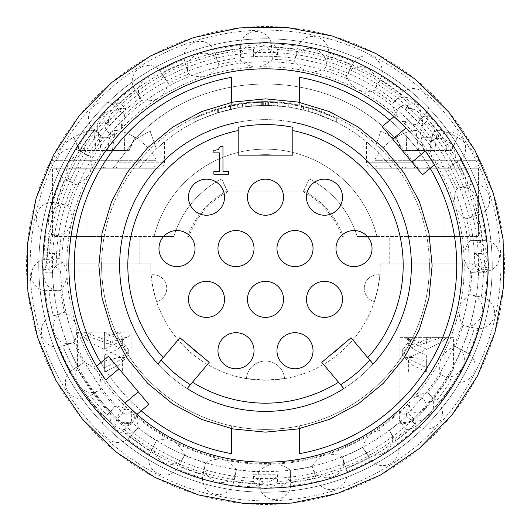 <?xml version="1.0" encoding="UTF-8"?>
<svg xmlns="http://www.w3.org/2000/svg" width="531" height="531" viewBox="0 0 531 531"><rect width="100%" height="100%" fill="white"/><g stroke="black" fill="none" stroke-linecap="round" stroke-linejoin="round"><path stroke-width="0.4" stroke-dasharray="2.65 1.99" d="M188.93 236.547L187.735 236.547L188.93 236.547A81.296 81.296 0 0 1 227.626 191.93L221.639 178.907L227.427 190.954L303.573 190.954L303.374 191.93A81.296 81.296 0 0 1 342.07 236.547L343.265 236.547L342.07 236.547M303.573 190.954L309.361 178.907L303.652 190.954L227.348 190.954M227.427 190.954L227.626 191.93L303.374 191.93L303.652 190.954M231.357 428.603L231.357 425.802A163.9 163.9 0 0 0 299.643 425.802L299.643 453.64A191.213 191.213 0 0 0 299.643 77.36L299.643 105.198A163.9 163.9 0 0 0 231.357 105.198L231.357 77.36A191.213 191.213 0 0 0 231.357 453.64L231.357 425.802A163.9 163.9 0 0 0 299.643 425.802L299.643 428.603M373.101 363.987A145.872 145.872 0 0 0 265.5 119.628A145.872 145.872 0 0 0 119.628 265.5A145.872 145.872 0 0 1 265.5 119.628A145.872 145.872 0 0 1 411.372 265.5A145.872 145.872 0 0 0 292.813 122.21M238.187 122.21A145.872 145.872 0 0 0 157.899 363.987M306.473 197.207A18.027 18.027 0 0 0 324.501 215.241A18.027 18.027 0 0 0 342.535 197.207A18.027 18.027 0 0 0 324.501 179.179A18.027 18.027 0 0 0 306.473 197.207M247.473 197.207A18.027 18.027 0 0 0 265.5 215.241A18.027 18.027 0 0 0 283.527 197.207A18.027 18.027 0 0 0 265.5 179.179A18.027 18.027 0 0 0 247.473 197.207M188.465 197.207A18.027 18.027 0 0 0 206.499 215.241A18.027 18.027 0 0 0 224.527 197.207A18.027 18.027 0 0 0 206.499 179.179A18.027 18.027 0 0 0 188.465 197.207M158.968 248.561A18.027 18.027 0 0 0 176.996 266.595A18.027 18.027 0 0 0 195.023 248.561A18.027 18.027 0 0 0 176.996 230.534A18.027 18.027 0 0 0 158.968 248.561M217.969 248.561A18.027 18.027 0 0 0 235.996 266.595A18.027 18.027 0 0 0 254.024 248.561A18.027 18.027 0 0 0 235.996 230.534A18.027 18.027 0 0 0 217.969 248.561M276.976 248.561A18.027 18.027 0 0 0 295.004 266.595A18.027 18.027 0 0 0 313.031 248.561A18.027 18.027 0 0 0 295.004 230.534A18.027 18.027 0 0 0 276.976 248.561M335.977 248.561A18.027 18.027 0 0 0 354.004 266.595A18.027 18.027 0 0 0 372.032 248.561A18.027 18.027 0 0 0 354.004 230.534A18.027 18.027 0 0 0 335.977 248.561M188.465 299.371A18.027 18.027 0 0 0 206.499 317.405A18.027 18.027 0 0 0 224.527 299.371A18.027 18.027 0 0 0 206.499 281.344A18.027 18.027 0 0 0 188.465 299.371M247.473 299.371A18.027 18.027 0 0 0 265.5 317.405A18.027 18.027 0 0 0 283.527 299.371A18.027 18.027 0 0 0 265.5 281.344A18.027 18.027 0 0 0 247.473 299.371M306.473 299.371A18.027 18.027 0 0 0 324.501 317.405A18.027 18.027 0 0 0 342.535 299.371A18.027 18.027 0 0 0 324.501 281.344A18.027 18.027 0 0 0 306.473 299.371M217.969 350.725A18.027 18.027 0 0 0 235.996 368.76A18.027 18.027 0 0 0 254.024 350.725A18.027 18.027 0 0 0 235.996 332.698A18.027 18.027 0 0 0 217.969 350.725M276.976 350.725A18.027 18.027 0 0 0 295.004 368.76A18.027 18.027 0 0 0 313.031 350.725A18.027 18.027 0 0 0 295.004 332.698A18.027 18.027 0 0 0 276.976 350.725M136.965 414.366A196.682 196.682 0 0 1 96.576 366.237L108.45 356.268L148.839 404.396L136.965 414.366M105.616 380.043A196.682 196.682 0 0 0 124.931 403.062M129.199 410.118C122.674 407.211 117.889 406.009 114.842 406.514L114.802 406.527C100.399 419.702 121.997 443.046 136.248 429.805L138.153 427.88C138.385 424.793 136.772 420.134 133.314 413.888C137.854 421.514 126.723 430.044 120.53 423.692C113.674 418.089 121.214 406.248 129.199 410.118A198.727 198.727 0 0 1 99.41 374.62L96.41 369.908A198.727 198.727 0 0 1 76.829 327.919L75.15 322.589A198.727 198.727 0 0 1 67.105 276.956L66.86 271.381A198.727 198.727 0 0 1 70.895 225.217L72.11 219.768A198.727 198.727 0 0 1 87.954 176.226L90.535 171.267A198.727 198.727 0 0 1 117.112 133.314C109.486 137.854 100.956 126.723 107.308 120.537C112.911 113.674 124.752 121.214 120.882 129.199C123.789 122.674 124.991 117.889 124.486 114.842L115.831 106.877A218.082 218.082 0 0 1 135.279 90.562L141.618 100.465A206.36 206.36 0 0 0 124.486 114.842M90.535 171.267C91.651 164.218 91.571 159.287 90.297 156.472L76.471 149.583A221.739 221.739 0 0 1 91.923 127.52L101.195 136.248C87.954 121.997 111.298 100.399 124.473 114.802L112.917 104.607A221.739 221.739 0 0 1 133.553 87.296C126.73 71.081 147.97 57.54 159.758 70.603A221.739 221.739 0 0 1 184.171 59.213C181.775 41.79 205.802 34.21 213.801 49.874A221.739 221.739 0 0 1 240.331 45.195C242.528 27.745 267.697 26.636 271.374 43.841A221.739 221.739 0 0 1 298.21 46.19C304.847 29.902 329.446 35.345 328.543 52.914A221.739 221.739 0 0 1 353.858 62.127C364.485 48.109 386.833 59.737 381.417 76.471A221.739 221.739 0 0 1 403.48 91.923L392.847 103.12A206.36 206.36 0 0 0 374.528 90.297L379.977 79.876A218.082 218.082 0 0 1 400.772 94.438L394.752 101.195C409.003 87.954 430.601 111.298 416.198 124.473L424.123 115.831A218.082 218.082 0 0 1 440.438 135.279L430.535 141.618C429.513 144.532 429.864 149.457 431.59 156.379L434.59 161.092A198.727 198.727 0 0 1 454.171 203.088L455.85 208.411A198.727 198.727 0 0 1 463.895 254.044L464.14 259.626A198.727 198.727 0 0 1 460.105 305.783L458.89 311.232A198.727 198.727 0 0 1 443.046 354.774L440.464 359.733A198.727 198.727 0 0 1 413.888 397.686C421.514 393.146 430.044 404.277 423.692 410.47C418.089 417.326 406.248 409.786 410.118 401.801A198.727 198.727 0 0 1 374.62 431.59L369.908 434.59A198.727 198.727 0 0 1 327.919 454.171L322.589 455.85A198.727 198.727 0 0 1 276.956 463.895L271.381 464.14A198.727 198.727 0 0 1 225.217 460.105L219.768 458.89A198.727 198.727 0 0 1 176.226 443.046L171.267 440.464A198.727 198.727 0 0 1 133.314 413.888M403.48 91.923C417.379 81.137 435.958 98.155 426.393 112.917A221.739 221.739 0 0 1 443.704 133.553L431.066 141.246M138.153 427.88A206.36 206.36 0 0 0 156.472 440.703L156.433 440.723C145.932 457.178 172.84 474.137 183.175 457.656L184.522 455.306A206.36 206.36 0 0 0 205.53 462.952L205.504 462.986C199.616 481.597 229.996 491.009 235.718 472.417L236.401 469.796A206.36 206.36 0 0 0 258.677 471.747L258.657 471.78C257.794 491.281 289.574 492.516 290.284 473.075L290.271 470.366A206.36 206.36 0 0 0 312.288 466.483L312.281 466.523C316.489 485.586 347.506 478.55 343.165 459.587L342.449 456.972A206.36 206.36 0 0 0 362.713 447.527L362.719 447.567C371.713 464.89 399.856 450.062 390.75 432.871L389.382 430.535A206.36 206.36 0 0 0 406.514 416.158L406.527 416.204C419.702 430.601 443.046 409.003 429.805 394.752L427.88 392.847A206.36 206.36 0 0 0 440.703 374.528L440.723 374.567C457.178 385.068 474.137 358.159 457.656 347.825L455.306 346.477A206.36 206.36 0 0 0 462.952 325.47L462.986 325.496C481.59 331.384 491.009 301.004 472.417 295.282L469.796 294.599A206.36 206.36 0 0 0 471.747 272.323L471.78 272.343C491.281 273.213 492.516 241.426 473.075 240.716L470.366 240.729A206.36 206.36 0 0 0 466.483 218.712L466.523 218.719C485.586 214.511 478.55 183.494 459.587 187.835L456.972 188.551A206.36 206.36 0 0 0 447.527 168.287L447.567 168.281C464.89 159.287 450.062 131.144 432.871 140.25L430.555 141.578M471.787 184.171L457.005 188.518L468.183 184.994A218.082 218.082 0 0 0 457.45 161.988L447.56 168.281L460.404 159.758A221.739 221.739 0 0 1 471.787 184.171C489.21 181.775 496.797 205.802 481.126 213.801A221.739 221.739 0 0 1 485.805 240.331C503.255 242.528 504.364 267.697 487.159 271.374A221.739 221.739 0 0 1 484.816 298.21C501.098 304.847 495.655 329.446 478.086 328.543A221.739 221.739 0 0 1 468.873 353.858C482.891 364.485 471.262 386.833 454.529 381.417A221.739 221.739 0 0 1 439.077 403.48C449.863 417.379 432.845 435.958 418.083 426.393A221.739 221.739 0 0 1 397.447 443.704L389.422 430.555M485.805 240.331L470.4 240.709M471.004 240.669L482.108 240.198A218.082 218.082 0 0 0 477.701 215.194L466.523 218.712L481.126 213.801M484.816 298.21L469.835 294.586L481.278 297.121A218.082 218.082 0 0 0 483.495 271.832L471.78 272.337L487.159 271.374M468.873 353.858L455.346 346.477M455.89 346.75L465.747 351.894A218.082 218.082 0 0 0 474.429 328.039L462.986 325.49L478.086 328.543M439.077 403.48L427.92 392.854L436.562 400.772A218.082 218.082 0 0 0 451.124 379.977L440.73 374.561L454.529 381.417M389.761 431.059L395.721 440.438A218.082 218.082 0 0 0 415.169 424.123L406.527 416.204L418.083 426.393M346.683 470.738L342.482 457.005L346.006 468.183A218.082 218.082 0 0 0 369.012 457.45L362.719 447.56L371.242 460.404A221.739 221.739 0 0 1 346.829 471.787L346.683 470.738M312.281 466.523L317.199 481.126A221.739 221.739 0 0 1 290.669 485.805L290.291 470.4M290.331 471.01L290.809 482.115A218.082 218.082 0 0 0 315.806 477.701L312.454 467.107M233.189 483.834L236.414 469.835L233.879 481.278A218.082 218.082 0 0 0 259.168 483.495L258.663 471.78L259.626 487.159A221.739 221.739 0 0 1 232.79 484.816L233.189 483.834M205.504 462.986L202.457 478.086A221.739 221.739 0 0 1 177.142 468.873L184.522 455.346M184.25 455.89L179.113 465.747A218.082 218.082 0 0 0 202.961 474.429L205.358 463.576M128.349 438.427L138.146 427.92L130.228 436.562A218.082 218.082 0 0 0 151.023 451.124L156.439 440.73L149.583 454.529A221.739 221.739 0 0 1 127.52 439.077L128.349 438.427M114.377 406.965L104.607 418.089A221.739 221.739 0 0 1 87.296 397.453L100.465 389.389A206.36 206.36 0 0 0 114.842 406.514M96.41 369.908C90.861 365.414 86.553 363.018 83.473 362.713L83.433 362.719C66.109 371.713 80.938 399.856 98.129 390.75L90.562 395.721A218.082 218.082 0 0 0 106.877 415.169L114.802 406.534M99.941 389.761L100.445 389.422M73.995 342.475L62.817 346.006A218.082 218.082 0 0 0 73.55 369.012L83.433 362.719L70.596 371.249A221.739 221.739 0 0 1 59.213 346.829L74.028 342.449A206.36 206.36 0 0 0 83.473 362.713M75.15 322.589C70.955 316.815 67.41 313.383 64.516 312.288L64.477 312.281C45.414 316.489 52.45 347.506 71.413 343.165L73.417 342.674M64.477 312.281L49.874 317.199A221.739 221.739 0 0 1 45.195 290.669L60.634 290.271A206.36 206.36 0 0 0 64.516 312.288M66.86 271.381C64.297 264.71 61.769 260.482 59.253 258.677L59.22 258.663C39.719 257.794 38.484 289.574 57.925 290.284L48.892 290.809A218.082 218.082 0 0 0 53.299 315.806L63.893 312.454M59.99 290.331L60.6 290.291M58.609 258.683L43.841 259.626A221.739 221.739 0 0 1 46.184 232.79L61.204 236.408A206.36 206.36 0 0 0 59.253 258.677M61.165 236.408L49.722 233.879A218.082 218.082 0 0 0 47.505 259.168L59.22 258.663M72.11 219.768C71.36 212.665 70.006 207.92 68.048 205.53L68.014 205.504C49.41 199.616 39.991 229.996 58.583 235.718L60.567 236.295M68.014 205.504L52.914 202.457A221.739 221.739 0 0 1 62.127 177.142L75.694 184.522A206.36 206.36 0 0 0 68.048 205.53M90.277 156.433L89.739 156.147L90.27 156.439C73.822 145.932 56.863 172.84 73.344 183.182L65.253 179.113A218.082 218.082 0 0 0 56.571 202.968L67.43 205.358M75.11 184.25L75.654 184.522M89.739 156.147L79.876 151.023A218.082 218.082 0 0 1 94.438 130.228L103.12 138.153A206.36 206.36 0 0 0 90.297 156.472M133.553 87.296L141.246 99.934M120.882 129.199A198.727 198.727 0 0 1 156.379 99.41L161.092 96.41C165.586 90.861 167.982 86.553 168.287 83.48L168.281 83.433C159.287 66.116 131.144 80.938 140.25 98.129L141.578 100.445M184.171 59.213L188.551 74.028A206.36 206.36 0 0 0 168.287 83.48M188.532 73.995L184.994 62.817A218.082 218.082 0 0 0 161.988 73.55L168.281 83.44L159.758 70.603M161.092 96.41A198.727 198.727 0 0 1 203.081 76.829L208.411 75.15C214.185 70.955 217.624 67.41 218.712 64.516L218.719 64.477C214.511 45.414 183.494 52.45 187.835 71.413L188.326 73.417M240.331 45.195L240.729 60.634A206.36 206.36 0 0 0 218.712 64.516M208.411 75.15A198.727 198.727 0 0 1 254.044 67.105L259.619 66.86C266.29 64.304 270.525 61.769 272.323 59.26L272.343 59.22C273.206 39.719 241.426 38.484 240.716 57.925L240.191 48.892A218.082 218.082 0 0 0 215.194 53.299L218.712 64.477L213.801 49.874M240.669 59.99L240.709 60.6M298.21 46.19L294.599 61.204A206.36 206.36 0 0 0 272.323 59.26M294.592 61.165L297.121 49.722A218.082 218.082 0 0 0 271.832 47.505L272.337 59.22L271.374 43.841M259.619 66.86A198.727 198.727 0 0 1 305.783 70.902L311.232 72.11C318.334 71.36 323.08 70.006 325.47 68.048L325.496 68.014C331.384 49.41 301.004 39.991 295.282 58.583L294.705 60.567M353.858 62.127L346.477 75.694A206.36 206.36 0 0 0 325.47 68.048M374.567 90.277L374.853 89.739L374.561 90.27C385.068 73.822 358.159 56.863 347.825 73.344L351.887 65.26A218.082 218.082 0 0 0 328.039 56.571L325.49 68.014L328.543 52.914M346.75 75.11L346.477 75.654M443.704 133.553C459.919 126.73 473.46 147.97 460.404 159.758M426.665 263.861L464.114 263.861L426.665 263.861M426.665 236.547L464.114 236.547L426.665 236.547M401.854 150.538L395.675 137.277L396.159 137.277A58.304 57.421 180 0 1 406.076 132.484A58.251 53 -114.7 0 1 415.899 130.394A58.251 21.95 -100.8 0 1 420.366 132.484L421.209 137.277L426.665 137.277L421.209 137.277L420.366 132.484A58.251 21.95 -100.8 0 0 415.899 130.394A58.251 53 -114.7 0 0 406.076 132.484A58.304 57.421 180 0 0 396.159 137.277L395.675 137.277A58.39 58.39 0 0 0 374.415 160.694L478.916 160.694L374.415 160.694A4.467 4.467 0 0 0 378.417 167.159L474.92 167.159L378.417 167.159M451.476 150.538L457.662 137.277L457.178 137.277L451.476 150.538L423.546 150.538L451.284 150.538L457.178 137.277L457.662 137.277A58.39 58.39 0 0 1 478.916 160.694A4.467 4.467 0 0 1 474.92 167.159M402.053 150.538L396.159 137.277L402.053 150.538L406.713 150.538L402.053 150.538M129.146 150.538L135.325 137.277L134.841 137.277A58.304 57.421 180 0 0 124.924 132.484A58.251 53 114.7 0 0 115.101 130.394A58.251 21.95 100.8 0 0 110.634 132.484L109.791 137.277L104.335 137.277L109.791 137.277L110.634 132.484A58.251 21.95 100.8 0 1 115.101 130.394A58.251 53 114.7 0 1 124.924 132.484A58.304 57.421 180 0 1 134.841 137.277L135.325 137.277A58.39 58.39 0 0 1 156.585 160.694L52.084 160.694L156.585 160.694A4.467 4.467 0 0 1 152.583 167.159L56.08 167.159L152.583 167.159M79.524 150.538L73.338 137.277L73.822 137.277L79.524 150.538L107.454 150.538L79.716 150.538L73.822 137.277L73.338 137.277A58.39 58.39 0 0 0 52.084 160.694A4.467 4.467 0 0 0 56.08 167.159M128.947 150.538L134.841 137.277L128.947 150.538L124.287 150.538L128.947 150.538M122.9 412.766L117.205 418.66C121.247 422.284 125.874 423.326 131.077 421.78L131.077 421.773C131.661 420.625 131.827 417.12 131.595 411.273C129.199 414.671 126.305 415.176 122.9 412.766C83.573 373.638 62.784 326.373 60.541 270.963L150.904 270.963A114.729 114.729 0 0 0 265.5 380.229A114.729 114.729 0 0 0 380.096 270.963L470.459 270.963L475.968 266.038L471.608 263.861L380.216 263.861A114.729 114.729 0 0 1 379.851 274.852A13.66 13.66 0 0 0 364.385 286.601A13.66 13.66 0 0 0 374.415 301.575L377.913 288.426A114.729 114.729 0 0 0 377.939 288.32L379.851 274.852A13.66 13.66 0 0 0 364.385 286.601A13.66 13.66 0 0 0 374.415 301.575A114.729 114.729 0 0 1 156.585 301.575A13.66 13.66 0 0 0 153.074 274.713A13.66 13.66 0 0 0 151.149 274.852A114.729 114.729 0 0 1 150.784 263.861L59.392 263.861L55.032 266.038L52.383 272.23C54.919 329.366 76.524 378.178 117.205 418.66L116.933 419.258C123.365 423.24 127.818 424.388 130.281 422.696L131.104 423.579L130.088 422.915C127.52 424.767 123.039 423.778 116.641 419.935C99.609 405.193 80.453 375.915 77.559 368.614L77.559 332.154L130.945 332.154L80.307 332.154L91.611 332.154L88.504 334.099L86.062 337.889L87.031 340.338L88.504 341.685L120.159 356.859L122.608 360.655L122.608 372.039L86.062 372.039L122.608 372.039M86.062 337.889L86.062 372.039M117.052 332.154L120.159 334.099L122.608 337.889L122.608 343.584C121.526 347.38 115.433 351.17 104.335 354.96L104.335 372.039L104.335 354.96M104.209 332.154L120.159 339.787L121.632 341.134L122.608 343.584M122.608 337.889L119.734 341.977L104.335 349.272L104.335 337.105L121.095 332.154L77.559 332.154M91.611 332.154L104.461 332.154L104.335 349.272M131.104 423.579L131.104 332.983L128.761 336.083L127.513 336.78L104.335 344.367M256.128 484.956A13.66 13.653 180 0 0 274.872 484.956L265.5 484.033L256.128 484.956L253.486 481.511L253.479 474.76L277.521 474.76L277.514 481.511A216.349 216.349 0 0 0 406.627 429.479L410.297 429.181L416.211 426.234C461.32 384.895 485.347 333.561 488.288 272.224L484.126 264.83L485.128 265.5L487.996 269.768A13.66 13.653 90 0 0 484.956 256.128L484.126 264.83M116.641 419.935L114.789 426.234C69.68 384.895 45.653 333.561 42.712 272.224L46.874 264.83L46.044 256.128A13.66 13.653 -90 0 0 43.004 269.768L49.575 269.19L52.37 265.5L56.04 263.894L59.392 263.861L56.273 263.861L150.784 263.861L150.904 270.963M46.874 264.83L45.872 265.5L43.004 269.768A8.197 8.197 0 0 0 42.712 272.224A215.055 215.055 0 0 0 114.57 426.041M107.687 107.687A13.66 13.653 -45 0 0 103.691 116.953L110.972 110.972L116.953 103.698A13.66 13.653 -45 0 0 107.687 107.687M265.5 42.321A13.66 13.653 -0 0 0 256.128 46.051L265.5 46.967L274.872 46.051A13.66 13.653 -0 0 0 265.5 42.321M423.313 107.687A13.66 13.653 45 0 0 414.047 103.698L420.028 110.972L427.309 116.953A13.66 13.653 45 0 0 423.313 107.687M380.096 270.963L380.216 263.861L474.727 263.861L471.608 263.861L474.96 263.894L478.63 265.5L481.425 269.19L487.996 269.768A8.197 8.197 0 0 1 488.288 272.224A215.055 215.055 0 0 1 416.43 426.041L414.359 419.935C407.987 423.778 403.5 424.767 400.912 422.915L399.896 423.579L399.896 337.616L405.312 337.616L426.665 344.367L426.665 337.616L426.665 344.367M427.309 116.953L426.738 121.254L421.972 126.033L404.967 109.028L409.746 104.262A216.349 216.349 0 0 0 277.514 49.489L277.521 56.24L253.479 56.24L253.486 49.489A216.349 216.349 0 0 0 121.254 104.262L126.033 109.028L109.028 126.033L104.262 121.254A216.349 216.349 0 0 0 49.489 253.486L56.24 253.479L56.04 263.894M274.872 46.051L277.514 49.489M116.953 103.698L121.254 104.262M46.044 256.128L49.489 253.486M474.96 263.894L474.76 253.479L481.511 253.486A216.349 216.349 0 0 0 426.738 121.254M130.281 422.696L131.077 421.78A206.134 206.134 0 0 0 399.923 421.773L399.923 421.78C399.339 420.625 399.173 417.12 399.405 411.273A197.937 197.937 0 0 1 131.595 411.273M151.149 274.852L153.061 288.32A114.729 114.729 0 0 0 153.087 288.426L156.585 301.575A13.66 13.66 0 0 0 153.074 274.713A13.66 13.66 0 0 0 151.149 274.852M265.5 38.776A226.73 226.73 0 0 0 38.77 265.5A226.73 226.73 0 0 0 265.5 492.23A226.73 226.73 0 0 0 492.23 265.5A226.73 226.73 0 0 0 265.5 38.776A226.73 226.73 0 0 0 38.77 265.5A226.73 226.73 0 0 0 265.5 492.23A226.73 226.73 0 0 0 492.23 265.5A226.73 226.73 0 0 0 265.5 38.776A226.73 226.73 0 0 0 38.77 265.5A226.73 226.73 0 0 0 265.5 492.23A226.73 226.73 0 0 0 492.23 265.5A226.73 226.73 0 0 0 265.5 38.776M253.486 49.489L256.128 46.051M104.262 121.254L103.691 116.953M114.789 426.234L120.703 429.181L124.373 429.479A216.349 216.349 0 0 0 253.486 481.511M284.556 378.557A19.123 19.123 0 0 0 265.5 361.027A19.123 19.123 0 0 0 246.444 378.557A114.65 114.65 0 0 0 284.556 378.557A19.123 19.123 0 0 0 265.5 361.027A19.123 19.123 0 0 0 246.444 378.557L265.5 380.15L284.556 378.557A19.123 19.123 0 0 0 265.5 361.027A19.123 19.123 0 0 0 246.444 378.557M104.335 263.861L68.798 263.861L104.335 263.861M104.335 236.547L68.798 236.547L104.335 236.547M399.896 423.579L400.719 422.696C403.162 424.388 407.609 423.24 414.067 419.258C430.734 404.562 450.341 374.461 453.441 368.614L453.441 337.616L426.665 337.616L444.932 337.616L443.969 340.338L442.496 341.685L410.841 356.859L408.392 360.655L408.392 372.039L444.938 372.039L408.392 372.039M444.938 337.889L444.938 372.039M443.969 340.338L446.206 337.616L408.405 337.616L408.392 343.584C409.474 347.38 415.567 351.17 426.665 354.96L426.665 372.039L426.665 367.824L405.505 357.336L403.022 355.451L410.841 364.445L426.665 372.039M414.359 337.616L409.368 341.134L408.392 343.584M408.392 337.889L411.266 341.977L426.665 349.272M453.441 368.614C450.52 375.975 431.351 405.233 414.359 419.935M453.441 337.616L399.896 337.616M429.4 265.5A163.9 163.9 0 0 0 265.5 101.6A163.9 163.9 0 0 0 101.6 265.5A163.9 163.9 0 0 1 265.5 101.6A163.9 163.9 0 0 1 429.4 265.5A163.9 163.9 0 0 1 265.5 429.4A163.9 163.9 0 0 1 101.6 265.5A163.9 163.9 0 0 0 265.5 429.4A163.9 163.9 0 0 0 429.4 265.5M408.392 360.655L409.368 363.098M408.405 337.616L404.655 337.616L411.266 341.977M440.909 337.616L405.505 349.743L402.232 353.54L403.022 355.451M432.559 337.616L405.505 346.902L403.022 348.781L402.232 350.692L405.505 354.489L412.308 357.489L405.803 357.489M412.308 357.489L426.665 361.073L426.665 354.96M277.401 105.875A158.437 158.437 0 0 1 286.143 106.777L269.994 105.49L288.273 107.07L308.133 111.271A158.437 158.437 0 0 1 316.204 113.76L336.342 122.143A158.437 158.437 0 0 0 328.749 118.599L322.981 116.223A158.437 158.437 0 0 0 301.356 109.539L295.588 108.311A158.437 158.437 0 0 0 280.116 106.1L265.686 105.423L251.302 106.061A158.437 158.437 0 0 0 242.574 107.096L261.318 105.483L245.176 106.738A158.437 158.437 0 0 1 253.791 105.861L265.274 105.423L277.401 105.875L277.401 102.589L265.274 102.144L265.274 105.423M201.959 118.725L217.644 112.824L231.868 109.034L239.016 107.654C236.089 107.912 229.186 109.565 218.314 112.618C203.008 118.201 195.169 121.353 194.804 122.07C195.395 121.267 203.187 118.128 218.168 112.658C227.972 109.864 234.49 108.271 237.715 107.879L217.823 112.771L201.959 118.725L201.959 115.154L217.823 109.333L217.823 112.771M374.62 148.999C364.027 139.494 364.027 139.494 374.62 148.999C364.027 139.494 364.027 139.494 374.62 148.999L380.88 130.931L396.372 139.859L413.51 162.791L396.372 139.859L380.886 130.931L374.62 148.999A158.437 158.437 0 0 0 156.379 148.999C166.973 139.494 166.973 139.494 156.379 148.999C166.973 139.494 166.973 139.494 156.379 148.999A158.437 158.437 0 0 1 374.62 148.999M117.49 162.791L134.628 139.859L150.114 130.931L156.379 148.999L150.12 130.931L134.628 139.859L117.49 162.791L112.764 168.254L139.162 168.254L112.764 168.254L117.49 162.791L164.431 162.791L117.49 162.791M418.236 168.254L391.838 168.254L418.236 168.254L413.51 162.791L418.236 168.254L372.032 168.254L418.236 168.254M221.639 178.907A95.607 95.607 0 0 0 173.876 236.547L154.07 236.547A114.729 114.729 0 0 1 376.93 236.547A114.729 114.729 0 0 0 154.07 236.547L173.876 236.547A95.607 95.607 0 0 1 221.639 178.907L309.361 178.907L221.639 178.907M357.124 236.547A95.607 95.607 0 0 0 309.361 178.907A95.607 95.607 0 0 1 357.124 236.547L376.93 236.547A114.729 114.729 0 0 0 154.07 236.547A114.729 114.729 0 0 1 376.93 236.547L357.124 236.547M376.93 236.547L478.57 236.547L444.148 236.547L444.148 168.254L391.838 168.254L478.57 168.254L444.148 168.254L444.148 236.547L376.93 236.547M128.741 168.254L73.769 168.254L128.741 168.254L128.336 167.159L124.573 167.159L126.524 168.254M112.764 168.254L158.968 168.254L112.764 168.254M139.162 168.254L52.43 168.254L86.852 168.254L86.852 236.547L154.07 236.547L52.43 236.547L52.43 168.254L52.43 236.547L86.852 236.547L86.852 168.254L139.162 168.254A158.437 158.437 0 0 1 391.838 168.254A158.437 158.437 0 0 0 139.162 168.254M454.456 168.254L402.259 168.254L454.456 168.254L452.014 167.159L426.665 167.159L423.765 168.254M478.57 168.254L478.57 236.547L478.57 168.254M217.823 109.333L237.715 104.554C234.589 104.906 228.071 106.465 218.168 109.227C203.227 114.55 195.435 117.616 194.804 118.42C195.156 117.723 202.995 114.643 218.314 109.187C229.087 106.227 235.983 104.607 239.016 104.328L217.644 109.393L217.644 112.824M231.868 105.682L231.868 109.034M217.644 109.393L201.959 115.154M230.567 105.968L230.567 109.326M237.715 104.554L237.715 107.879M218.168 109.227L218.168 112.658M194.804 118.42L194.804 122.07M218.314 109.187L218.314 112.618M239.016 104.328L239.016 107.654M265.274 102.144L253.791 102.569A161.716 161.716 0 0 0 245.176 103.432L261.318 102.204L242.574 103.784A161.716 161.716 0 0 1 251.302 102.775L251.302 106.061M242.574 103.784L242.574 107.096M251.302 102.775L265.686 102.144L265.686 105.423M265.686 102.144L280.116 102.808L280.116 106.1M280.116 102.808A161.716 161.716 0 0 1 295.588 104.972L295.588 108.311M288.273 107.07L288.273 103.757L269.994 102.211L269.994 105.49M269.994 102.211L286.143 103.472L286.143 106.777M286.143 103.472A161.716 161.716 0 0 0 277.401 102.589M253.791 102.569L253.791 105.861M245.176 103.432L245.176 106.738M261.318 102.204L261.318 105.483M295.588 104.972L301.356 106.173L301.356 109.539M301.356 106.173A161.716 161.716 0 0 1 322.981 112.705L322.981 116.223M322.981 112.705L328.749 115.028L328.749 118.599M328.749 115.028A161.716 161.716 0 0 1 336.342 118.486L336.342 122.143M336.342 118.486L316.204 110.302L316.204 113.76M316.204 110.302A161.716 161.716 0 0 0 308.133 107.866L308.133 111.271M308.133 107.866L288.273 103.757M308.703 111.43L303.513 110.056A158.437 158.437 0 0 1 320.824 115.4L308.703 111.43L308.703 108.025L320.824 111.908A161.716 161.716 0 0 0 303.513 106.678L308.703 108.025M303.513 106.678L303.513 110.056M320.824 111.908L320.824 115.4M312.168 109.028L312.168 112.453M277.514 481.511L274.872 484.956M481.511 253.486L484.956 256.128M409.746 104.262L414.047 103.698M470.459 270.963C468.216 326.373 447.427 373.638 408.1 412.766C404.708 415.176 401.808 414.678 399.405 411.273M55.032 266.038L60.541 270.963M400.719 422.696L399.923 421.78C405.14 423.326 409.759 422.284 413.795 418.66C454.39 378.357 475.995 329.552 478.617 272.23L475.968 266.038M77.559 368.614C80.685 374.514 100.313 404.609 116.933 419.258M414.067 419.258L408.1 412.766M400.912 422.915L406.627 429.479M124.373 429.479L130.088 422.915M104.335 337.105L104.335 332.2M426.665 361.073L426.665 367.824M104.335 361.073L118.692 357.489L125.197 357.489L104.335 367.824M130.945 332.154L131.104 332.983M122.608 360.655L121.632 363.098L120.159 364.445L104.335 372.039M104.461 332.154L121.095 332.154M80.307 332.154L83.175 334.57L125.495 349.743L128.767 353.54L127.978 355.451L125.197 357.489M83.998 332.154L125.495 346.902L127.978 348.781L128.767 350.692L125.495 354.489L118.692 357.489M115.094 168.254L117.132 167.159L104.335 167.159L101.428 168.254M107.454 150.538L124.287 150.538L107.454 150.538L110.634 132.484L107.454 150.538M96.284 150.538L93.562 130.394A58.251 21.95 -100.8 0 1 98.029 132.484A58.251 21.95 -100.8 0 0 93.562 130.394A58.251 53 -114.7 0 0 83.745 132.484A58.251 53 -114.7 0 1 93.562 130.394L96.284 150.538M101.209 150.538L98.029 132.484L101.209 150.538L98.872 137.277L104.335 137.277L98.872 137.277L101.209 150.538M84.376 150.538L83.745 132.484A58.304 57.421 180 0 0 73.822 137.277A58.304 57.421 180 0 1 83.745 132.484L84.376 150.538M112.386 150.538L115.101 130.394L112.386 150.538M124.287 150.538L124.924 132.484L124.287 150.538M124.573 167.159L104.335 167.159L107.235 168.254M117.132 167.159L128.336 167.159M73.769 168.254L74.28 167.159L91.531 167.159L93.569 168.254M91.531 167.159L104.335 167.159L78.986 167.159L76.544 168.254M74.28 167.159L78.986 167.159M423.546 150.538L406.713 150.538L423.546 150.538L420.366 132.484L423.546 150.538M434.716 150.538L437.438 130.394A58.251 21.95 100.8 0 0 432.971 132.484A58.251 21.95 100.8 0 1 437.438 130.394A58.251 53 114.7 0 1 447.255 132.484A58.251 53 114.7 0 0 437.438 130.394L434.716 150.538M429.791 150.538L432.971 132.484L429.791 150.538L432.128 137.277L426.665 137.277L432.128 137.277L429.791 150.538M446.624 150.538L447.255 132.484A58.304 57.421 180 0 1 457.178 137.277A58.304 57.421 180 0 0 447.255 132.484L446.624 150.538M418.614 150.538L415.899 130.394L418.614 150.538M406.713 150.538L406.076 132.484L406.713 150.538M452.014 167.159L402.664 167.159L426.665 167.159L429.572 168.254M402.664 167.159L402.259 168.254M413.868 167.159L415.906 168.254M406.427 167.159L404.476 168.254M439.469 167.159L437.431 168.254M456.72 167.159L457.231 168.254M426.393 112.917L416.623 124.035M91.923 127.52C81.137 113.627 98.155 95.042 112.917 104.607M62.127 177.142C48.109 166.515 59.737 144.166 76.471 149.583M46.184 232.79C29.902 226.153 35.345 201.554 52.914 202.457M45.195 290.669C27.745 288.472 26.636 263.303 43.841 259.626M59.213 346.829C41.79 349.225 34.203 325.198 49.874 317.199M87.296 397.453C71.081 404.27 57.54 383.03 70.596 371.249M127.52 439.077C113.621 449.863 95.042 432.851 104.607 418.089M177.142 468.873C166.515 482.891 144.166 471.262 149.583 454.529M232.79 484.816C226.153 501.105 201.554 495.655 202.457 478.086M290.669 485.805C288.472 503.255 263.303 504.364 259.626 487.159M346.829 471.787C349.225 489.21 325.198 496.797 317.199 481.126M397.447 443.704C404.27 459.919 383.03 473.46 371.242 460.404M381.417 76.471L374.853 89.739M325.496 68.014L325.642 67.424M272.343 59.22L272.323 58.609M218.719 64.477L218.546 63.893M168.281 83.433L167.969 82.916M156.433 440.723L156.147 441.261M258.657 471.78L258.677 472.391M362.719 447.567L363.031 448.084M440.723 374.567L441.261 374.859M462.986 325.496L463.576 325.642M471.78 272.343L472.391 272.323M466.523 218.719L467.107 218.546M447.567 168.281L448.084 167.969M430.535 141.618A206.36 206.36 0 0 0 416.158 124.486L416.198 124.473M311.232 72.11A198.727 198.727 0 0 1 354.774 87.954L359.733 90.535C366.782 91.651 371.713 91.571 374.528 90.297M354.774 87.954C349.816 82.816 347.048 78.734 346.477 75.694M305.783 70.902C299.663 67.218 295.933 63.992 294.599 61.204M254.044 67.105C247.18 65.134 242.74 62.977 240.729 60.634M203.081 76.829C195.946 76.703 191.1 75.774 188.551 74.028M156.379 99.41C149.45 101.142 144.532 101.494 141.618 100.465M117.112 133.314C110.866 136.779 106.2 138.392 103.12 138.153M87.954 176.226C82.816 181.184 78.734 183.952 75.694 184.522M70.895 225.217C67.218 231.337 63.992 235.067 61.204 236.408M67.105 276.956C65.134 283.82 62.977 288.26 60.634 290.271M76.829 327.919C76.703 335.054 75.767 339.9 74.028 342.449M99.41 374.62C101.142 381.55 101.494 386.468 100.465 389.389M156.472 440.703C159.287 439.429 164.225 439.349 171.267 440.464M184.522 455.306C183.945 452.266 181.184 448.177 176.226 443.046M205.53 462.952C207.926 460.994 212.665 459.64 219.768 458.89M236.401 469.796C235.06 467.008 231.337 463.775 225.217 460.105M258.677 471.747C260.482 469.231 264.717 466.696 271.381 464.14M290.271 470.366C288.253 468.023 283.82 465.866 276.956 463.895M312.288 466.483C313.383 463.59 316.815 460.045 322.589 455.85M342.449 456.972C339.893 455.233 335.048 454.297 327.919 454.171M362.713 447.527C363.018 444.447 365.421 440.133 369.908 434.59M389.382 430.535C386.468 429.513 381.543 429.864 374.62 431.59M406.514 416.158C406.016 413.111 407.217 408.326 410.118 401.801M427.88 392.847C424.793 392.615 420.134 394.228 413.888 397.686M440.703 374.528C439.429 371.713 439.349 366.782 440.464 359.733M455.306 346.477C452.266 347.055 448.177 349.823 443.046 354.774M462.952 325.47C460.994 323.074 459.64 318.334 458.89 311.232M469.796 294.599C467.008 295.94 463.775 299.663 460.105 305.783M471.747 272.323C469.231 270.518 466.696 266.283 464.14 259.626M470.366 240.729C468.023 242.747 465.866 247.187 463.895 254.044M466.483 218.712C463.59 217.617 460.045 214.185 455.85 208.411M456.972 188.551C455.233 191.107 454.297 195.952 454.171 203.088M447.527 168.287C444.447 167.982 440.133 165.579 434.59 161.092M416.158 124.486C413.111 124.991 408.326 123.789 401.801 120.882A198.727 198.727 0 0 1 431.59 156.379M359.733 90.535A198.727 198.727 0 0 1 397.686 117.112C393.146 109.486 404.277 100.956 410.47 107.308C417.326 112.911 409.786 124.752 401.801 120.882M397.686 117.112C394.221 110.866 392.608 106.207 392.847 103.12M422.55 174.732L382.161 126.604L394.035 116.634A196.682 196.682 0 0 1 434.424 164.763L422.55 174.732M434.424 164.763A196.682 196.682 0 0 0 433.767 163.674M425.384 150.957A196.682 196.682 0 0 0 406.069 127.938M397.679 119.86A196.682 196.682 0 0 0 394.035 116.634M188.558 344.997L200.572 355.08A110.634 110.634 0 0 1 188.558 344.997L179.916 337.749L163.216 357.655M330.428 355.08L342.442 344.997A110.634 110.634 0 0 1 330.428 355.08L321.793 362.334L338.493 382.234M273.339 155.145L257.661 155.145A110.634 110.634 0 0 1 273.339 155.145L292.813 155.145L292.813 130.56M222.96 146.576L222.96 171.4L228.556 171.4L228.556 174.195L213.874 174.195L213.874 171.4L219.469 171.4L219.469 152.868L213.874 152.868L213.874 150.419L218.281 149.662L220.139 146.576L222.96 146.576M192.507 382.234L209.207 362.334L200.572 355.08M367.784 357.655L351.084 337.749L342.442 344.997M238.187 130.56L238.187 155.145L257.661 155.145M187.191 388.573A145.872 145.872 0 0 0 343.809 388.573M411.372 265.5A145.872 145.872 0 0 1 265.5 411.372A145.872 145.872 0 0 1 119.628 265.5A145.872 145.872 0 0 0 265.5 411.372A145.872 145.872 0 0 0 411.372 265.5M430.183 168.327A191.213 191.213 0 0 0 389.794 120.192M231.357 102.397L231.357 105.198A163.9 163.9 0 0 1 299.643 105.198L299.643 102.397M100.817 362.68A191.213 191.213 0 0 0 141.206 410.808M303.632 190.788A82.424 82.424 0 0 1 343.265 236.547A82.424 82.424 0 0 0 303.699 190.821M227.301 190.821A82.424 82.424 0 0 0 187.735 236.547A82.424 82.424 0 0 1 227.368 190.788M111.888 82.431A238.983 238.983 0 0 1 448.569 111.888A238.983 238.983 0 0 1 419.112 448.569A238.983 238.983 0 0 1 82.431 419.112A238.983 238.983 0 0 1 111.888 82.431M416.789 445.801A235.366 235.366 0 0 0 445.801 114.211A235.366 235.366 0 0 0 114.211 85.199A235.366 235.366 0 0 0 85.199 416.789A235.366 235.366 0 0 0 416.789 445.801M253.479 474.76A13.66 13.653 180 0 0 277.521 474.76M481.425 269.19A13.66 13.653 90 0 0 474.76 253.479M421.972 126.033A13.66 13.653 45 0 0 404.967 109.028M277.521 56.24A13.66 13.653 -0 0 0 253.479 56.24M126.033 109.028A13.66 13.653 -45 0 0 109.028 126.033M56.24 253.479A13.66 13.653 -90 0 0 49.575 269.19M474.727 263.861A209.234 209.234 0 0 0 265.5 56.266A209.234 209.234 0 0 0 56.273 263.861M156.585 301.575A13.66 13.66 0 0 0 153.074 274.713M379.851 274.852A13.66 13.66 0 0 0 377.926 274.713M118.559 103.744A218.533 218.533 0 0 1 255.026 47.219M47.219 255.026A218.533 218.533 0 0 1 103.744 118.559M255.026 483.781A218.533 218.533 0 0 1 120.703 429.181M265.5 52.43A213.07 213.07 0 0 0 52.43 265.5A213.07 213.07 0 0 0 265.5 478.57A213.07 213.07 0 0 0 478.57 265.5A213.07 213.07 0 0 0 265.5 52.43M263.303 102.164L263.303 105.443M267.77 102.164L267.77 105.443M268.586 102.178L268.586 105.457M262.639 102.171L262.639 105.45M315.899 110.202L315.899 113.654M413.51 162.791L366.569 162.791L413.51 162.791M410.297 429.181A218.533 218.533 0 0 1 275.974 483.781M427.256 118.559A218.533 218.533 0 0 1 483.781 255.026M275.974 47.219A218.533 218.533 0 0 1 412.441 103.744M61.729 263.861A203.771 203.771 0 0 1 265.5 61.729A203.771 203.771 0 0 1 469.271 263.861M52.383 272.23L42.712 272.224M478.617 272.23L488.288 272.224M464.114 263.861L464.114 236.547M139.865 263.861L139.865 236.547M402.232 350.692L402.232 353.54M403.022 348.781L409.368 341.134M396.372 139.859C329.685 65.426 201.342 65.406 134.628 139.859C201.342 65.406 329.685 65.426 396.372 139.859M164.431 141.85L164.431 162.791C164.132 166.077 162.313 167.902 158.968 168.254M366.569 141.85L366.569 162.791C366.868 166.077 368.687 167.902 372.032 168.254M68.798 263.861L68.798 236.547M128.761 336.083L119.734 341.977M80.685 332.685L87.031 340.338M127.978 355.451L121.632 363.098M121.632 341.134L127.978 348.781M128.767 350.692L128.767 353.54M389.223 263.861L389.223 236.547M124.028 114.384L124.466 114.809M103.087 138.14L102.629 137.735M82.916 363.038L83.44 362.726M138.14 427.913L137.735 428.371M236.408 469.835L236.288 470.433M342.468 457.005L342.668 457.583M427.913 392.86L428.371 393.265M406.972 416.616L406.534 416.198M469.835 294.592L470.433 294.712M457.005 188.532L457.583 188.332M392.86 103.087L393.265 102.629"/><path stroke-width="0.8" d="M299.643 428.603L299.643 453.64A191.213 191.213 0 0 0 430.183 168.327M238.187 127.261L238.187 155.145L292.813 155.145L292.813 127.261A140.914 140.914 0 0 0 238.187 127.261L238.187 130.56A137.675 137.675 0 0 0 163.216 357.655L157.899 363.987A145.872 145.872 0 0 1 238.187 122.21M306.473 197.207A18.027 18.027 0 0 0 324.501 215.241A18.027 18.027 0 0 0 342.535 197.207A18.027 18.027 0 0 0 324.501 179.179A18.027 18.027 0 0 0 306.473 197.207M247.473 197.207A18.027 18.027 0 0 0 265.5 215.241A18.027 18.027 0 0 0 283.527 197.207A18.027 18.027 0 0 0 265.5 179.179A18.027 18.027 0 0 0 247.473 197.207M188.465 197.207A18.027 18.027 0 0 0 206.499 215.241A18.027 18.027 0 0 0 224.527 197.207A18.027 18.027 0 0 0 206.499 179.179A18.027 18.027 0 0 0 188.465 197.207M158.968 248.561A18.027 18.027 0 0 0 176.996 266.595A18.027 18.027 0 0 0 195.023 248.561A18.027 18.027 0 0 0 176.996 230.534A18.027 18.027 0 0 0 158.968 248.561M217.969 248.561A18.027 18.027 0 0 0 235.996 266.595A18.027 18.027 0 0 0 254.024 248.561A18.027 18.027 0 0 0 235.996 230.534A18.027 18.027 0 0 0 217.969 248.561M276.976 248.561A18.027 18.027 0 0 0 295.004 266.595A18.027 18.027 0 0 0 313.031 248.561A18.027 18.027 0 0 0 295.004 230.534A18.027 18.027 0 0 0 276.976 248.561M335.977 248.561A18.027 18.027 0 0 0 354.004 266.595A18.027 18.027 0 0 0 372.032 248.561A18.027 18.027 0 0 0 354.004 230.534A18.027 18.027 0 0 0 335.977 248.561M188.465 299.371A18.027 18.027 0 0 0 206.499 317.405A18.027 18.027 0 0 0 224.527 299.371A18.027 18.027 0 0 0 206.499 281.344A18.027 18.027 0 0 0 188.465 299.371M247.473 299.371A18.027 18.027 0 0 0 265.5 317.405A18.027 18.027 0 0 0 283.527 299.371A18.027 18.027 0 0 0 265.5 281.344A18.027 18.027 0 0 0 247.473 299.371M306.473 299.371A18.027 18.027 0 0 0 324.501 317.405A18.027 18.027 0 0 0 342.535 299.371A18.027 18.027 0 0 0 324.501 281.344A18.027 18.027 0 0 0 306.473 299.371M217.969 350.725A18.027 18.027 0 0 0 235.996 368.76A18.027 18.027 0 0 0 254.024 350.725A18.027 18.027 0 0 0 235.996 332.698A18.027 18.027 0 0 0 217.969 350.725M276.976 350.725A18.027 18.027 0 0 0 295.004 368.76A18.027 18.027 0 0 0 313.031 350.725A18.027 18.027 0 0 0 295.004 332.698A18.027 18.027 0 0 0 276.976 350.725M434.424 164.763A196.682 196.682 0 0 1 124.931 403.062L138.306 391.845L148.839 404.396L136.965 414.366L124.931 403.062A196.682 196.682 0 0 0 391.924 416.165A196.682 196.682 0 0 0 425.384 150.957L412.01 162.174L422.55 174.732L434.424 164.763L425.384 150.957A196.682 196.682 0 0 1 433.767 163.674M96.576 366.237L105.616 380.043L118.99 368.826L108.45 356.268L96.576 366.237M394.035 116.634A196.682 196.682 0 0 0 105.616 380.043A196.682 196.682 0 0 1 139.076 114.835A196.682 196.682 0 0 1 406.069 127.938L394.035 116.634L382.161 126.604L412.01 162.174M138.306 391.845L118.99 368.826M392.694 139.155L406.069 127.938A196.682 196.682 0 0 0 397.679 119.86M228.556 171.4L228.556 174.195L213.874 174.195L213.874 171.4L219.469 171.4L219.469 152.868L213.874 152.868L213.874 150.419L218.281 149.662L220.139 146.576L222.96 146.576L222.96 171.4L228.556 171.4M188.558 344.997A110.634 110.634 0 0 0 200.572 355.08M330.428 355.08A110.634 110.634 0 0 0 342.442 344.997M273.339 155.145A110.634 110.634 0 0 0 257.661 155.145M292.813 122.21A145.872 145.872 0 0 1 373.101 363.987L351.084 337.749L321.793 362.334L343.809 388.573A145.872 145.872 0 0 1 187.191 388.573L209.207 362.334L179.916 337.749L157.899 363.987M343.809 388.573L338.493 382.234A137.675 137.675 0 0 1 192.507 382.234L190.41 384.736A140.914 140.914 0 0 1 161.112 360.157M190.41 384.736L187.191 388.573M292.813 127.261L292.813 130.56A137.675 137.675 0 0 1 367.784 357.655L369.888 360.157A140.914 140.914 0 0 1 340.59 384.736M369.888 360.157L373.101 363.987A145.872 145.872 0 0 0 411.372 265.5M141.206 410.808A191.213 191.213 0 0 0 231.357 453.64L231.357 428.603M389.794 120.192A191.213 191.213 0 0 0 299.643 77.36L299.643 102.397M100.817 362.68A191.213 191.213 0 0 1 231.357 77.36L231.357 102.397M408.604 436.044A222.628 222.628 0 0 0 436.044 122.395A222.628 222.628 0 0 0 122.395 94.956A222.628 222.628 0 0 0 94.956 408.604A222.628 222.628 0 0 0 408.604 436.044M432.134 265.5L428.935 232.99L419.45 201.734L404.058 172.92L383.329 147.671L358.08 126.949L329.273 111.55L298.01 102.065L265.5 98.866L232.996 102.065L201.734 111.543L172.927 126.942L147.671 147.664L126.949 172.92L111.55 201.727L102.065 232.99L98.866 265.5L102.065 298.01L111.55 329.273L126.949 358.086L147.671 383.336L172.927 404.058L201.734 419.457L232.996 428.935L265.507 432.141L298.01 428.935L329.273 419.45L358.08 404.051L383.329 383.329L404.058 358.08L419.45 329.266L428.935 298.01L432.134 265.5M111.862 82.398L150.532 55.947L193.623 37.542L239.474 27.904L286.328 27.393L332.379 36.028L375.862 53.485L415.103 79.092L448.595 111.855L475.053 150.532L493.458 193.616L503.096 239.468L503.614 286.322L494.972 332.373L477.515 375.862L451.908 415.103L419.138 448.602L380.462 475.059L337.371 493.458L291.512 503.103L244.658 503.607L198.607 494.972L155.125 477.508L115.884 451.908L82.398 419.138L55.941 380.462L37.542 337.371L27.897 291.519L27.393 244.665L36.028 198.614L53.485 155.132L79.092 115.891L111.862 82.398"/></g></svg>
